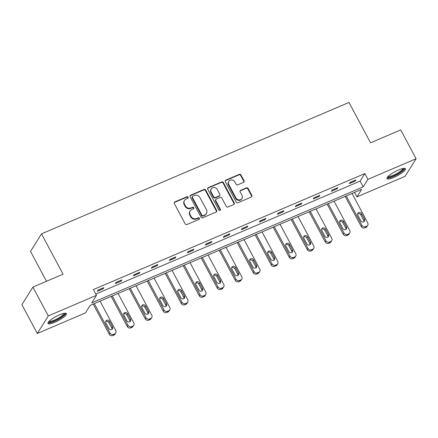 <?xml version="1.0" encoding="UTF-8"?>
<svg xmlns="http://www.w3.org/2000/svg" width="438" height="438" viewBox="0 0 438 438"><rect width="100%" height="100%" fill="white"/><g stroke="black" fill="none" stroke-linecap="round" stroke-linejoin="round"><path stroke-width="0.66" d="M188.105 197.215A0.92 0.838 32 0 0 186.889 196.761L174.855 201.902A1.314 1.194 32 0 0 174.329 203.517L185.208 223.895A1.314 1.194 32 0 0 186.944 224.541L198.978 219.4A0.92 0.838 32 0 0 199.345 218.266A0.92 0.838 32 0 0 198.129 217.812L196.574 218.48A4.21 3.827 32 0 1 191.017 216.405L190.108 214.708A4.21 3.827 32 0 1 190.163 210.924A4.21 3.827 32 0 1 191.8 209.539L193.355 208.871A0.92 0.838 32 0 0 193.727 207.743A0.92 0.838 32 0 0 192.506 207.289L190.952 207.951A4.21 3.827 32 0 1 185.394 205.882L184.486 204.179A4.21 3.827 32 0 1 184.54 200.401A4.21 3.827 32 0 1 186.177 199.011L187.732 198.348A0.92 0.838 32 0 0 188.105 197.215M187.897 198.25A0.92 0.838 32 0 0 186.593 197.237L174.559 202.378A1.314 1.194 32 0 0 174.225 202.591M199.142 219.307A0.92 0.838 32 0 0 197.834 218.288L196.273 218.956L196.574 218.48M193.519 208.778A0.92 0.838 32 0 0 192.211 207.765L190.656 208.428L190.952 207.951M393.861 177.401A10.463 2.338 -28.1 0 1 386.951 178.622A10.463 2.338 -28.1 0 1 398.498 169.988A10.463 2.338 -28.1 0 1 405.407 168.767A10.463 2.338 -28.1 0 1 393.861 177.401M54.892 322.253A10.463 2.338 -28.1 0 1 47.988 323.474A10.463 2.338 -28.1 0 1 59.53 314.84A10.463 2.338 -28.1 0 1 66.439 313.619A10.463 2.338 -28.1 0 1 54.892 322.253M243.495 182.372A1.314 1.194 32 0 0 244.026 180.757L240.971 175.041A1.314 1.194 32 0 0 239.236 174.39L225.871 180.1A1.314 1.194 32 0 0 225.346 181.715L236.224 202.093A1.314 1.194 32 0 0 237.96 202.739L251.324 197.029A1.314 1.194 32 0 0 251.85 195.414L248.165 188.51A1.314 1.194 32 0 0 246.43 187.858L240.708 190.306A1.314 1.194 32 0 0 240.183 191.921L242.011 195.343A3.52 3.197 32 0 1 241.968 198.507A3.52 3.197 32 0 1 238.934 199.914A3.52 3.197 32 0 1 235.951 197.932L228.789 184.518A3.52 3.197 32 0 1 228.833 181.359A3.52 3.197 32 0 1 231.866 179.947A3.52 3.197 32 0 1 234.85 181.929L236.044 184.168A1.314 1.194 32 0 0 237.779 184.814L243.495 182.372M37.296 333.499L21.9 304.667L32.899 287.093L63.067 274.199L41.517 233.837L348.987 102.443L370.537 142.804L400.704 129.911L416.1 158.742L405.101 176.322L356.937 196.903L361.646 189.375L90.173 305.385L85.459 312.913L37.296 333.499L48.29 315.918L96.459 295.338L91.75 302.866L363.222 186.856L367.931 179.328L416.1 158.742M32.899 287.093L48.29 315.918M95.78 294.062L360.14 181.091L364.854 173.558L93.382 289.567L96.459 295.338M364.854 173.558L367.931 179.328M205.756 190.092A1.314 1.194 32 0 0 204.015 189.44L190.656 195.151A1.314 1.194 32 0 0 190.125 196.766L201.004 217.144A1.314 1.194 32 0 0 202.739 217.79L216.104 212.08A1.314 1.194 32 0 0 216.635 210.464L205.756 190.092L205.455 190.563A1.314 1.194 32 0 0 203.719 189.917L190.355 195.627A1.314 1.194 32 0 0 190.026 195.841M208.264 187.628L221.628 181.918A1.314 1.194 32 0 1 223.364 182.564L234.242 202.936A1.314 1.194 32 0 1 233.717 204.551L227.995 206.999A1.314 1.194 32 0 1 226.26 206.347L221.847 198.085A1.314 1.194 32 0 0 220.111 197.439L216.317 199.06A1.314 1.194 32 0 0 215.786 200.675L220.38 209.276A0.92 0.838 32 0 1 219.575 210.475A0.92 0.838 32 0 1 218.797 209.955L207.738 189.243A1.314 1.194 32 0 1 208.264 187.628L207.968 188.099L221.327 182.389L221.628 181.918M41.517 233.837L30.518 251.417L46.472 281.289M354.534 192.413L356.937 196.903M360.14 181.091L363.222 186.856M355.092 181.124L349.321 183.593L350.066 182.405L355.831 179.936L355.092 181.124L354.714 180.418M337.09 188.816L331.325 191.28L332.064 190.092L337.835 187.628L337.09 188.816L336.712 188.11M319.094 196.509L313.323 198.972L314.068 197.784L319.839 195.321L319.094 196.509L318.716 195.797M301.098 204.201L295.327 206.665L296.072 205.477L301.837 203.013L301.098 204.201L300.72 203.489M283.096 211.888L277.331 214.357L278.07 213.169L283.84 210.705L283.096 211.888L282.718 211.182M265.099 219.58L259.329 222.05L260.073 220.861L265.844 218.392L265.099 219.58L264.722 218.874M247.103 227.273L241.333 229.736L242.077 228.548L247.842 226.085L247.103 227.273L246.725 226.566M229.101 234.965L223.336 237.429L224.075 236.241L229.846 233.777L229.101 234.965L228.724 234.253M211.105 242.657L205.334 245.121L206.079 243.933L211.85 241.469L211.105 242.657L210.727 241.946M193.109 250.344L187.338 252.814L188.083 251.626L193.848 249.162L193.109 250.344L192.725 249.638M175.107 258.037L169.342 260.5L170.081 259.318L175.852 256.849L175.107 258.037L174.729 257.33M157.111 265.729L151.34 268.193L152.085 267.005L157.855 264.541L157.111 265.729L156.733 265.023M139.114 273.421L133.344 275.885L134.088 274.697L139.853 272.233L139.114 273.421L138.731 272.71M121.112 281.114L115.347 283.578L116.086 282.39L121.857 279.926L121.112 281.114L120.735 280.402M103.116 288.801L97.346 291.27L98.09 290.082L103.861 287.613L103.116 288.801L102.738 288.095M184.54 200.401L184.245 200.872A4.21 3.827 32 0 0 184.19 204.655L184.486 204.179M190.656 208.428A4.21 3.827 32 0 1 185.099 206.353L184.19 204.655M190.163 210.924L189.862 211.401A4.21 3.827 32 0 0 189.813 215.184L190.108 214.708M196.273 218.956A4.21 3.827 32 0 1 190.716 216.881L189.813 215.184M216.438 211.866A1.314 1.194 32 0 0 216.334 210.941L205.455 190.563M192.747 196.202A0.92 0.838 32 0 0 192.375 197.335L201.923 215.217A0.92 0.838 32 0 0 203.139 215.671L204.781 214.97A4.21 3.827 32 0 0 206.418 213.585A4.21 3.827 32 0 0 206.473 209.802L199.947 197.576A4.21 3.827 32 0 0 194.39 195.501L192.747 196.202M192.386 196.509L192.09 196.985A0.92 0.838 32 0 0 192.079 197.812L192.375 197.335M206.418 213.585L206.123 214.056A4.21 3.827 32 0 1 204.486 215.447L202.843 216.148A0.92 0.838 32 0 1 201.628 215.693L192.079 197.812M234.045 204.338A1.314 1.194 32 0 0 233.947 203.413L223.068 183.04A1.314 1.194 32 0 0 221.327 182.389M215.803 199.493L215.507 199.969A1.314 1.194 32 0 0 215.491 201.151L220.084 209.753L220.38 209.276M220.177 210.317A0.92 0.838 32 0 0 220.084 209.753M217.27 189.512A3.52 3.197 32 0 0 214.286 187.53A3.52 3.197 32 0 0 211.253 188.942A3.52 3.197 32 0 0 211.209 192.101L213.733 196.826A1.314 1.194 32 0 0 215.469 197.478L219.263 195.857A1.314 1.194 32 0 0 219.794 194.237L217.27 189.512M211.253 188.942L210.957 189.413A3.52 3.197 32 0 0 210.913 192.578L211.209 192.101M219.777 195.419L219.476 195.895A1.314 1.194 32 0 1 218.967 196.328L215.173 197.949A1.314 1.194 32 0 1 213.437 197.303L210.913 192.578M207.968 188.099A1.314 1.194 32 0 0 207.634 188.318M228.833 181.359L228.537 181.836A3.52 3.197 32 0 0 228.494 184.995L228.789 184.518M241.968 198.507L241.666 198.983A3.52 3.197 32 0 1 238.639 200.39A3.52 3.197 32 0 1 235.655 198.409L228.494 184.995M251.658 196.815A1.314 1.194 32 0 0 251.554 195.89L247.87 188.986A1.314 1.194 32 0 0 246.129 188.335L240.413 190.782A1.314 1.194 32 0 0 240.079 190.995M243.829 182.153A1.314 1.194 32 0 0 243.731 181.228L240.676 175.512A1.314 1.194 32 0 0 238.94 174.866L225.575 180.576A1.314 1.194 32 0 0 225.241 180.79M93.179 304.098L109.27 334.232A2.683 2.436 -148 0 0 112.812 335.557L113.962 335.059A2.683 2.436 -148 0 0 115.008 334.178L115.747 332.99A2.683 2.436 32 0 0 115.78 330.58L100.072 301.152M115.747 332.99A2.683 2.436 32 0 1 114.707 333.876L113.552 334.369A2.683 2.436 32 0 1 110.015 333.044L94.301 303.622M112.008 329.321A2.146 1.949 32 0 0 111.783 328.062L108.827 322.527A2.146 1.949 32 0 0 105.657 321.662M112.528 326.874L109.571 321.339A2.146 1.949 32 0 0 105.908 320.988A2.146 1.949 32 0 0 105.881 322.915L108.838 328.451A2.146 1.949 32 0 0 112.5 328.801A2.146 1.949 32 0 0 112.528 326.874L111.783 328.062M111.175 296.406L127.266 326.545A2.683 2.436 -148 0 0 130.809 327.865L131.964 327.372A2.683 2.436 -148 0 0 133.004 326.485L133.749 325.297A2.683 2.436 32 0 0 133.782 322.888L118.068 293.465M133.749 325.297A2.683 2.436 32 0 1 132.703 326.184L131.553 326.677A2.683 2.436 32 0 1 128.011 325.357L112.298 295.929M130.004 321.629A2.146 1.949 32 0 0 129.785 320.37L126.828 314.834A2.146 1.949 32 0 0 123.653 313.969M130.524 319.182L127.567 313.646A2.146 1.949 32 0 0 123.905 313.296A2.146 1.949 32 0 0 123.877 315.223L126.834 320.758A2.146 1.949 32 0 0 130.497 321.109A2.146 1.949 32 0 0 130.524 319.182L129.785 320.37M129.177 288.713L145.268 318.853A2.683 2.436 -148 0 0 148.805 320.173L149.96 319.68A2.683 2.436 -148 0 0 151.001 318.793L151.745 317.61A2.683 2.436 32 0 0 151.778 315.201L136.065 285.773M151.745 317.61A2.683 2.436 32 0 1 150.705 318.492L149.55 318.984A2.683 2.436 32 0 1 146.013 317.665L130.3 288.237M148.006 313.936A2.146 1.949 32 0 0 147.781 312.677L144.825 307.142A2.146 1.949 32 0 0 141.655 306.277M148.526 311.489L145.569 305.954A2.146 1.949 32 0 0 141.901 305.609A2.146 1.949 32 0 0 141.879 307.536L144.83 313.071A2.146 1.949 32 0 0 148.498 313.416A2.146 1.949 32 0 0 148.526 311.489L147.781 312.677M64.627 313.252A9.05 2.02 -28.1 0 1 58.539 318.93A9.05 2.02 -28.1 0 1 48.974 322.111A9.05 2.02 -28.1 0 1 48.689 321.76M49.231 321.196A8.382 1.872 151.9 0 0 49.237 321.202A8.382 1.872 151.9 0 0 57.312 318.689A8.382 1.872 151.9 0 0 63.855 313.384M47.988 322.839A10.392 2.321 151.9 0 0 57.816 319.669A10.392 2.321 151.9 0 0 65.914 313.269M403.595 168.4A9.05 2.02 -28.1 0 1 397.501 174.078A9.05 2.02 -28.1 0 1 387.942 177.259A9.05 2.02 -28.1 0 1 387.657 176.908M388.194 176.344A8.382 1.872 151.9 0 0 388.205 176.35A8.382 1.872 151.9 0 0 396.28 173.837A8.382 1.872 151.9 0 0 402.823 168.531M386.957 177.987A10.392 2.321 151.9 0 0 396.779 174.817A10.392 2.321 151.9 0 0 404.882 168.416M147.173 281.026L163.264 311.161A2.683 2.436 -148 0 0 166.807 312.48L167.957 311.987A2.683 2.436 -148 0 0 169.002 311.106L169.741 309.918A2.683 2.436 32 0 0 169.78 307.509L154.066 278.081M169.741 309.918A2.683 2.436 32 0 1 168.701 310.799L167.546 311.292A2.683 2.436 32 0 1 164.009 309.973L148.296 280.544M166.002 306.244A2.146 1.949 32 0 0 165.778 304.99L162.821 299.455A2.146 1.949 32 0 0 159.651 298.585M166.522 303.802L163.566 298.267A2.146 1.949 32 0 0 159.903 297.917A2.146 1.949 32 0 0 159.875 299.844L162.832 305.379A2.146 1.949 32 0 0 166.495 305.729A2.146 1.949 32 0 0 166.522 303.802L165.778 304.99M165.17 273.334L181.266 303.468A2.683 2.436 -148 0 0 184.803 304.788L185.958 304.295A2.683 2.436 -148 0 0 186.999 303.414L187.743 302.225A2.683 2.436 32 0 0 187.776 299.816L172.063 270.388M187.743 302.225A2.683 2.436 32 0 1 186.697 303.107L185.548 303.6A2.683 2.436 32 0 1 182.005 302.28L166.292 272.852M183.998 298.552A2.146 1.949 32 0 0 183.779 297.298L180.823 291.763A2.146 1.949 32 0 0 177.647 290.892M184.518 296.11L181.567 290.575A2.146 1.949 32 0 0 177.899 290.224A2.146 1.949 32 0 0 177.872 292.151L180.828 297.687A2.146 1.949 32 0 0 184.491 298.037A2.146 1.949 32 0 0 184.518 296.11L183.779 297.298M183.172 265.642L199.263 295.776A2.683 2.436 -148 0 0 202.799 297.101L203.955 296.608A2.683 2.436 -148 0 0 204.995 295.721L205.74 294.533A2.683 2.436 32 0 0 205.772 292.124L190.059 262.696M205.74 294.533A2.683 2.436 32 0 1 204.699 295.42L203.544 295.913A2.683 2.436 32 0 1 200.007 294.588L184.294 265.165M202 290.865A2.146 1.949 32 0 0 201.776 289.606L198.819 284.07A2.146 1.949 32 0 0 195.649 283.205M202.52 288.418L199.564 282.882A2.146 1.949 32 0 0 195.895 282.532A2.146 1.949 32 0 0 195.874 284.459L198.825 289.994A2.146 1.949 32 0 0 202.493 290.345A2.146 1.949 32 0 0 202.52 288.418L201.776 289.606M201.168 257.949L217.259 288.089A2.683 2.436 -148 0 0 220.801 289.409L221.951 288.916A2.683 2.436 -148 0 0 222.997 288.029L223.736 286.841A2.683 2.436 32 0 0 223.774 284.432L208.061 255.009M223.736 286.841A2.683 2.436 32 0 1 222.696 287.728L221.54 288.22A2.683 2.436 32 0 1 218.004 286.901L202.29 257.473M219.996 283.172A2.146 1.949 32 0 0 219.772 281.913L216.821 276.378A2.146 1.949 32 0 0 213.645 275.513M220.517 280.725L217.56 275.19A2.146 1.949 32 0 0 213.897 274.84A2.146 1.949 32 0 0 213.87 276.767L216.826 282.302A2.146 1.949 32 0 0 220.489 282.652A2.146 1.949 32 0 0 220.517 280.725L219.772 281.913M219.17 250.262L235.261 280.397A2.683 2.436 -148 0 0 238.798 281.716L239.953 281.223A2.683 2.436 -148 0 0 240.993 280.342L241.738 279.154A2.683 2.436 32 0 0 241.771 276.745L226.057 247.317M241.738 279.154A2.683 2.436 32 0 1 240.692 280.035L239.542 280.528A2.683 2.436 32 0 1 236 279.209L220.287 249.78M237.993 275.48A2.146 1.949 32 0 0 237.774 274.221L234.817 268.686A2.146 1.949 32 0 0 231.642 267.821M238.513 273.033L235.562 267.498A2.146 1.949 32 0 0 231.894 267.153A2.146 1.949 32 0 0 231.866 269.08L234.823 274.615A2.146 1.949 32 0 0 238.486 274.96A2.146 1.949 32 0 0 238.513 273.033L237.774 274.221M237.166 242.57L253.257 272.704A2.683 2.436 -148 0 0 256.794 274.024L257.949 273.531A2.683 2.436 -148 0 0 258.989 272.65L259.734 271.461A2.683 2.436 32 0 0 259.767 269.052L244.054 239.624M259.734 271.461A2.683 2.436 32 0 1 258.694 272.343L257.539 272.836A2.683 2.436 32 0 1 254.002 271.516L238.288 242.088M255.995 267.788A2.146 1.949 32 0 0 255.77 266.534L252.814 260.999A2.146 1.949 32 0 0 249.644 260.128M256.515 265.346L253.558 259.811A2.146 1.949 32 0 0 249.895 259.46A2.146 1.949 32 0 0 249.868 261.387L252.819 266.923A2.146 1.949 32 0 0 256.487 267.273A2.146 1.949 32 0 0 256.515 265.346L255.77 266.534M255.162 234.877L271.253 265.012A2.683 2.436 -148 0 0 274.796 266.331L275.945 265.839A2.683 2.436 -148 0 0 276.991 264.957L277.73 263.769A2.683 2.436 32 0 0 277.769 261.36L262.055 231.932M277.73 263.769A2.683 2.436 32 0 1 276.69 264.651L275.535 265.143A2.683 2.436 32 0 1 271.998 263.824L256.285 234.396M273.991 260.095A2.146 1.949 32 0 0 273.766 258.842L270.815 253.306A2.146 1.949 32 0 0 267.64 252.436M274.511 257.654L271.555 252.118A2.146 1.949 32 0 0 267.892 251.768A2.146 1.949 32 0 0 267.864 253.695L270.821 259.23A2.146 1.949 32 0 0 274.484 259.581A2.146 1.949 32 0 0 274.511 257.654L273.766 258.842M273.164 227.185L289.255 257.32A2.683 2.436 -148 0 0 292.792 258.644L293.947 258.152A2.683 2.436 -148 0 0 294.988 257.265L295.732 256.077A2.683 2.436 32 0 0 295.765 253.668L280.052 224.24M295.732 256.077A2.683 2.436 32 0 1 294.686 256.964L293.537 257.456A2.683 2.436 32 0 1 289.994 256.137L274.281 226.709M291.987 252.408A2.146 1.949 32 0 0 291.768 251.149L288.812 245.614A2.146 1.949 32 0 0 285.642 244.749M292.507 249.961L289.556 244.426A2.146 1.949 32 0 0 285.888 244.076A2.146 1.949 32 0 0 285.861 246.003L288.817 251.538A2.146 1.949 32 0 0 292.485 251.888A2.146 1.949 32 0 0 292.507 249.961L291.768 251.149M291.16 219.493L307.252 249.633A2.683 2.436 -148 0 0 310.788 250.952L311.944 250.459A2.683 2.436 -148 0 0 312.984 249.572L313.728 248.384A2.683 2.436 32 0 0 313.761 245.975L298.048 216.553M313.728 248.384A2.683 2.436 32 0 1 312.688 249.271L311.533 249.764A2.683 2.436 32 0 1 307.996 248.445L292.283 219.016M309.989 244.716A2.146 1.949 32 0 0 309.765 243.457L306.808 237.922A2.146 1.949 32 0 0 303.638 237.057M310.509 242.269L307.553 236.734A2.146 1.949 32 0 0 303.89 236.389A2.146 1.949 32 0 0 303.863 238.31L306.814 243.846A2.146 1.949 32 0 0 310.482 244.196A2.146 1.949 32 0 0 310.509 242.269L309.765 243.457M309.157 211.806L325.248 241.94A2.683 2.436 -148 0 0 328.79 243.26L329.94 242.767A2.683 2.436 -148 0 0 330.986 241.886L331.73 240.697A2.683 2.436 32 0 0 331.763 238.288L316.05 208.86M331.73 240.697A2.683 2.436 32 0 1 330.685 241.579L329.529 242.072A2.683 2.436 32 0 1 325.992 240.752L310.279 211.324M327.985 237.024A2.146 1.949 32 0 0 327.761 235.764L324.81 230.229A2.146 1.949 32 0 0 321.634 229.364M328.505 234.582L325.549 229.047A2.146 1.949 32 0 0 321.886 228.696A2.146 1.949 32 0 0 321.859 230.623L324.815 236.159A2.146 1.949 32 0 0 328.478 236.504A2.146 1.949 32 0 0 328.505 234.582L327.761 235.764M327.159 204.113L343.25 234.248A2.683 2.436 -148 0 0 346.786 235.567L347.942 235.075A2.683 2.436 -148 0 0 348.982 234.193L349.727 233.005A2.683 2.436 32 0 0 349.759 230.596L334.046 201.168M349.727 233.005A2.683 2.436 32 0 1 348.681 233.887L347.531 234.379A2.683 2.436 32 0 1 343.989 233.06L328.276 203.632M345.987 229.331A2.146 1.949 32 0 0 345.763 228.078L342.806 222.542A2.146 1.949 32 0 0 339.636 221.672M346.502 226.889L343.551 221.354A2.146 1.949 32 0 0 339.883 221.004A2.146 1.949 32 0 0 339.855 222.931L342.812 228.466A2.146 1.949 32 0 0 346.48 228.817A2.146 1.949 32 0 0 346.502 226.889L345.763 228.078M345.155 196.421L361.246 226.555A2.683 2.436 -148 0 0 364.783 227.875L365.938 227.382A2.683 2.436 -148 0 0 366.978 226.501L367.723 225.313A2.683 2.436 32 0 0 367.756 222.904L352.043 193.476M367.723 225.313A2.683 2.436 32 0 1 366.683 226.194L365.527 226.692A2.683 2.436 32 0 1 361.991 225.367L346.277 195.939M363.983 221.639A2.146 1.949 32 0 0 363.759 220.385L360.803 214.85A2.146 1.949 32 0 0 357.632 213.985M364.504 219.197L361.547 213.662A2.146 1.949 32 0 0 357.884 213.311A2.146 1.949 32 0 0 357.857 215.239L360.808 220.774A2.146 1.949 32 0 0 364.476 221.124A2.146 1.949 32 0 0 364.504 219.197L363.759 220.385M186.593 197.237L186.889 196.761M197.834 218.288L198.129 217.812M192.211 207.765L192.506 207.289M185.099 206.353L185.394 205.882M190.716 216.881L191.017 216.405M174.559 202.378L174.855 201.902M216.334 210.941L216.635 210.464M190.355 195.627L190.656 195.151M203.719 189.917L204.015 189.44M201.628 215.693L201.923 215.217M202.843 216.148L203.139 215.671M204.486 215.447L204.781 214.97M223.068 183.04L223.364 182.564M233.947 203.413L234.242 202.936M215.491 201.151L215.786 200.675M213.437 197.303L213.733 196.826M215.173 197.949L215.469 197.478M218.967 196.328L219.263 195.857M235.655 198.409L235.951 197.932M240.413 190.782L240.708 190.306M246.129 188.335L246.43 187.858M247.87 188.986L248.165 188.51M251.554 195.89L251.85 195.414M225.575 180.576L225.871 180.1M238.94 174.866L239.236 174.39M240.676 175.512L240.971 175.041M243.731 181.228L244.026 180.757M110.015 333.044L109.27 334.232M113.552 334.369L112.812 335.557M114.707 333.876L113.962 335.059M108.827 322.527L109.571 321.339M128.011 325.357L127.266 326.545M131.553 326.677L130.809 327.865M132.703 326.184L131.964 327.372M126.828 314.834L127.567 313.646M146.013 317.665L145.268 318.853M149.55 318.984L148.805 320.173M150.705 318.492L149.96 319.68M144.825 307.142L145.569 305.954M164.009 309.973L163.264 311.161M167.546 311.292L166.807 312.48M168.701 310.799L167.957 311.987M162.821 299.455L163.566 298.267M182.005 302.28L181.266 303.468M185.548 303.6L184.803 304.788M186.697 303.107L185.958 304.295M180.823 291.763L181.567 290.575M200.007 294.588L199.263 295.776M203.544 295.913L202.799 297.101M204.699 295.42L203.955 296.608M198.819 284.07L199.564 282.882M218.004 286.901L217.259 288.089M221.54 288.22L220.801 289.409M222.696 287.728L221.951 288.916M216.821 276.378L217.56 275.19M236 279.209L235.261 280.397M239.542 280.528L238.798 281.716M240.692 280.035L239.953 281.223M234.817 268.686L235.562 267.498M254.002 271.516L253.257 272.704M257.539 272.836L256.794 274.024M258.694 272.343L257.949 273.531M252.814 260.999L253.558 259.811M271.998 263.824L271.253 265.012M275.535 265.143L274.796 266.331M276.69 264.651L275.945 265.839M270.815 253.306L271.555 252.118M289.994 256.137L289.255 257.32M293.537 257.456L292.792 258.644M294.686 256.964L293.947 258.152M288.812 245.614L289.556 244.426M307.996 248.445L307.252 249.633M311.533 249.764L310.788 250.952M312.688 249.271L311.944 250.459M306.808 237.922L307.553 236.734M325.992 240.752L325.248 241.94M329.529 242.072L328.79 243.26M330.685 241.579L329.94 242.767M324.81 230.229L325.549 229.047M343.989 233.06L343.25 234.248M347.531 234.379L346.786 235.567M348.681 233.887L347.942 235.075M342.806 222.542L343.551 221.354M361.991 225.367L361.246 226.555M365.527 226.692L364.783 227.875M366.683 226.194L365.938 227.382M360.803 214.85L361.547 213.662"/></g></svg>
